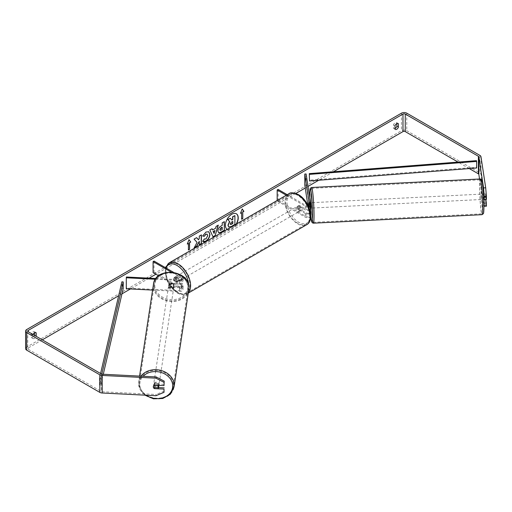 <?xml version="1.0" encoding="UTF-8"?>
<svg xmlns="http://www.w3.org/2000/svg" width="512" height="512" viewBox="0 0 512 512"><rect width="100%" height="100%" fill="white"/><g stroke="black" fill="none" stroke-linecap="round" stroke-linejoin="round"><path stroke-width="0.38" stroke-dasharray="2.56 1.92" d="M308.589 202.842L309.926 202.778L310.79 208.461L310.79 204.73M310.413 209.51L309.926 202.778M309.786 209.984A3.226 1.862 180 0 1 305.293 209.939L298.266 205.882A2.688 1.549 -120 0 0 298.061 205.965A2.688 1.549 -120 0 0 298.266 209.395L305.293 213.453A3.226 1.862 0 0 0 310.47 212.96M310.72 216.269A3.226 1.862 180 0 1 308.474 217.651A3.226 1.862 180 0 1 305.293 217.184L277.171 200.947L278.118 200.397L306.246 216.634A1.882 1.088 180 0 0 308.294 216.87A1.882 1.088 180 0 0 309.459 215.866A1.882 1.088 180 0 0 309.446 215.77L307.84 205.165M309.005 205.6L309.446 208.531A1.882 1.088 180 0 1 309.459 208.627A1.882 1.088 180 0 1 308.294 209.626A1.882 1.088 180 0 1 306.246 209.395L299.213 205.331A2.688 1.549 -120 0 0 299.008 205.421A2.688 1.549 -120 0 0 299.213 208.845L306.246 212.902A1.882 1.088 0 0 0 308.294 213.139A1.882 1.088 0 0 0 309.459 212.134A1.882 1.088 0 0 0 309.446 212.038L308.55 205.824L310.17 205.875L310.47 208.128L310.803 208.115M308.211 205.914A1.882 1.088 180 0 1 306.246 205.664L287.232 194.688M308.557 206.669A3.226 1.862 180 0 1 305.293 206.208L286.285 195.232M278.118 189.421L278.118 200.397M277.171 200.493L277.171 200.947M306.125 173.958L306.125 184.934L310.79 215.706L310.79 211.974M304.787 184.998L306.125 184.934M299.213 208.845L298.266 209.395M299.213 205.331L298.266 205.882M308.589 206.355L309.926 206.285M169.856 286.451A2.688 2.189 8.6 0 1 168.787 284.64A2.688 2.189 8.6 0 1 168.806 284.371A2.688 2.189 8.6 0 1 169.856 282.938L179.706 283.437A1.882 1.088 0 0 0 181.754 282.355A1.882 1.088 0 0 0 181.203 281.587L174.17 277.523A2.688 1.549 -120 0 0 173.965 277.613A2.688 1.549 -120 0 0 174.17 281.037L181.203 285.094A1.882 1.088 180 0 1 181.754 285.862A1.882 1.088 180 0 1 179.706 286.944L169.856 286.451L169.741 287.219A2.688 2.189 8.6 0 1 168.672 285.414A2.688 2.189 8.6 0 1 168.691 285.146A2.688 2.189 8.6 0 1 169.741 283.712L179.59 284.211A3.226 1.862 0 0 0 183.098 282.355A3.226 1.862 0 0 0 182.15 281.037L175.123 276.979A2.688 1.549 -120 0 0 174.918 277.062A2.688 1.549 -120 0 0 175.123 280.486L182.15 284.55A3.226 1.862 180 0 1 183.098 285.862A3.226 1.862 180 0 1 179.59 287.718L169.741 287.219M152.582 290.086L179.59 291.45A3.226 1.862 0 0 0 183.098 289.594A3.226 1.862 0 0 0 182.15 288.282L154.029 272.038L153.075 272.589M126.406 277.011L126.406 287.987L179.706 290.675A1.882 1.088 0 0 0 181.754 289.594A1.882 1.088 0 0 0 181.203 288.826L158.618 275.789M155.392 279.258L179.59 280.48A3.226 1.862 0 0 0 183.098 278.624A3.226 1.862 0 0 0 182.15 277.306L173.568 272.352M155.923 278.502L179.706 279.706A1.882 1.088 0 0 0 181.754 278.624A1.882 1.088 0 0 0 181.203 277.856L171.238 272.102M154.029 261.069L154.029 272.038M126.406 287.987L126.291 288.755M174.17 281.037L175.123 280.486M174.17 277.523L175.123 276.979M169.856 282.938L169.741 283.712M158.918 385.498A2.688 2.189 8.6 0 1 156.096 387.277A2.688 2.189 8.6 0 1 153.587 384.954A2.688 2.189 8.6 0 1 153.606 384.691A2.688 2.189 8.6 0 1 156.429 382.912A2.688 2.189 8.6 0 1 158.938 385.229A2.688 2.189 8.6 0 1 158.938 385.338M154.067 388.384L154.278 386.995A2.688 2.189 8.6 0 0 158.106 387.187L157.894 388.582M174.144 284.909A2.688 2.189 8.6 0 1 174.125 285.178A2.688 2.189 8.6 0 1 173.376 286.406L173.235 287.334A2.688 2.189 8.6 0 1 169.414 287.142L169.555 286.214A2.688 2.189 8.6 0 1 168.787 284.64A2.688 2.189 8.6 0 1 168.806 284.371A2.688 2.189 8.6 0 1 169.555 283.142L169.414 284.07A2.688 2.189 8.6 0 1 173.235 284.262L173.376 283.334A2.688 2.189 8.6 0 1 174.144 284.909M173.933 286.304A2.688 2.189 8.6 0 1 173.914 286.566A2.688 2.189 8.6 0 1 171.091 288.346A2.688 2.189 8.6 0 1 168.576 286.029A2.688 2.189 8.6 0 1 168.595 285.766A2.688 2.189 8.6 0 1 171.418 283.987A2.688 2.189 8.6 0 1 173.933 286.304M169.555 286.214L173.376 286.406M173.376 283.334L169.555 283.142M157.926 385.293L158.106 384.115A2.688 2.189 8.6 0 0 154.278 383.923L154.067 385.312M154.278 383.923L158.106 384.115M158.106 387.187L154.278 386.995M173.235 287.334L169.414 287.142M169.414 284.07L173.235 284.262M173.811 287.072A2.688 2.189 8.6 0 1 173.792 287.341A2.688 2.189 8.6 0 1 170.97 289.12A2.688 2.189 8.6 0 1 168.461 286.803A2.688 2.189 8.6 0 1 168.48 286.534A2.688 2.189 8.6 0 1 171.302 284.755A2.688 2.189 8.6 0 1 173.811 287.072M159.059 384.454A2.688 2.189 8.6 0 1 159.04 384.723A2.688 2.189 8.6 0 1 156.218 386.502A2.688 2.189 8.6 0 1 153.702 384.186A2.688 2.189 8.6 0 1 153.722 383.917A2.688 2.189 8.6 0 1 156.544 382.138A2.688 2.189 8.6 0 1 159.059 384.454M139.43 383.462A17.011 13.837 8.6 0 1 139.558 381.773A17.011 13.837 8.6 0 1 157.421 370.509A17.011 13.837 8.6 0 1 173.325 385.178A17.011 13.837 8.6 0 1 173.197 386.867A17.011 13.837 8.6 0 1 155.341 398.131A17.011 13.837 8.6 0 1 139.43 383.462M154.189 286.08A17.011 13.837 8.6 0 1 154.317 284.39A17.011 13.837 8.6 0 1 172.173 273.126A17.011 13.837 8.6 0 1 188.083 287.795A17.011 13.837 8.6 0 1 187.955 289.485A17.011 13.837 8.6 0 1 170.099 300.749A17.011 13.837 8.6 0 1 154.189 286.08M227.13 229.382A9.062 5.235 120 0 0 227.296 229.485A9.062 5.235 120 0 0 231.827 229.037A9.062 5.235 120 0 0 236.525 223.962M236.262 213.734A9.062 5.235 120 0 0 236.173 213.677A9.062 5.235 120 0 0 231.635 214.125A9.062 5.235 120 0 0 225.715 222.112A9.062 5.235 120 0 0 227.104 229.376A9.062 5.235 120 0 0 231.635 228.928A9.062 5.235 120 0 0 236.147 224.179M32.973 334.47A2.688 1.549 120 0 0 32.781 334.938L32.781 338.17L31.264 337.293A2.688 1.549 120 0 0 31.629 337.677A2.688 1.549 120 0 0 32.973 337.542A2.688 1.549 120 0 0 34.643 335.43M32.781 338.17A2.688 1.549 120 0 0 33.152 338.554A2.688 1.549 120 0 0 34.496 338.419A2.688 1.549 120 0 0 36.16 336.307M394.995 129.05L393.472 128.173L393.472 124.941A2.688 1.549 -60 0 1 396.525 122.586A2.688 1.549 -60 0 1 396.89 122.97L396.89 123.494M394.995 128.518A2.688 1.549 -60 0 1 393.837 128.557A2.688 1.549 -60 0 1 393.472 128.173M483.578 195.072L483.418 194.01L485.555 193.907L486.4 199.469M485.875 199.494L485.555 193.907M483.418 194.01L483.808 200.134M333.459 171.738L318.726 180.243M308.013 186.426L305.248 188.026M295.84 193.459L155.93 274.234M149.126 278.163L130.413 288.966M121.971 293.837L118.643 295.763M42.285 339.846L28.224 347.962A1.613 0.928 0 0 0 27.75 348.621A1.613 0.928 0 0 0 28.224 349.28L101.35 391.501A1.613 0.928 0 0 0 102.349 391.77L156.166 394.49L155.981 395.725M486.4 206.202L485.696 205.363L480.986 174.291A3.763 2.17 0 0 0 479.904 172.947L406.771 130.726A3.763 2.17 0 0 0 401.453 130.726L26.701 347.085A3.763 2.17 0 0 0 25.6 348.621M34.682 332.614L34.682 332.083A2.688 1.549 120 0 0 34.317 331.706A2.688 1.549 120 0 0 31.264 334.061L31.264 337.293M164.198 384.358L154.56 383.872A2.688 2.189 -171.4 0 0 153.51 385.306A2.688 2.189 -171.4 0 0 154.56 387.386L158.586 387.59M164.198 391.091L156.166 394.49M469.299 168.576L458.048 162.086M485.696 205.363L483.558 205.472L479.546 179.002M483.558 205.472L483.93 205.92M483.418 197.523L485.555 197.414M394.995 125.818L393.472 124.941M397.53 123.334L396.89 122.97M154.56 387.386L154.406 388.403M154.56 383.872L154.374 385.107M32.781 334.938L31.264 334.061M35.322 332.454L34.682 332.083M228.787 226.944L231.309 226.49M234.72 215.501L234.72 224.301L231.117 226.381M230.15 218.144L231.744 219.885M187.392 243.782L188.992 239.654M188.23 243.296L188.422 249.766M241.44 212.576L241.44 219.155M242.163 209.037L240.602 213.062M212.461 229.837L215.597 228.243M215.405 228.134L216.134 226.381M215.942 226.272L218.31 225.126M212.883 236.819L209.856 230.003M209.67 229.894L212.102 228.704M213.907 233.363L214.758 230.394M220.198 230.285L222.234 229.587M222.048 229.478L222.048 227.162M218.528 232.678L217.734 230.906C217.882 228.73 218.97 227.046 221.005 225.856L222.234 225.363M222.048 225.254L222.234 222.854M222.048 222.746L224.339 221.638M196.563 237.677L193.901 238.995L196.877 242.278L194.189 247.827M201.222 234.989L199.117 235.987L199.117 238.253L198.342 239.693M199.117 241.203L199.302 244.653M193.997 247.718L194.355 247.507M202.662 235.923L205.811 231.942L208.698 231.693M203.034 241.549L202.688 241.261M202.502 241.152L204.275 238.931M207.066 234.131L207.558 235.52L205.747 238.893L204.262 238.957M232.608 221.517L231.213 222.099L230.08 223.795L230.413 224.435M482.253 195.206L482.618 199.437L482.253 195.206M485.862 196.154L485.862 199.226L485.53 193.946L485.862 196.154L483.757 196.262M483.642 196.269L483.155 194.022L485.53 193.946M308.928 205.651L308.896 208.166L310.47 208.128M311.27 208.09L311.002 202.72M308.928 205.094L310.502 205.011L310.202 202.758L308.595 202.886M308.563 205.958L308.896 208.166M485.53 197.018L483.123 197.139L483.424 199.392L483.782 199.334M484.218 199.309L485.862 199.226M483.123 194.067L483.456 196.275M483.456 199.347L483.123 197.139M310.502 208.083L310.17 205.875M310.17 202.803L310.502 205.011M312.243 203.789L312.614 208.019L312.243 203.789M480.909 195.27L481.28 199.501L480.909 195.27M482.63 206.605A17.011 1.21 87.1 0 1 482.003 213.805A17.011 1.21 87.1 0 1 480.467 204.666A17.011 1.21 87.1 0 1 479.661 187.034A17.011 1.21 87.1 0 1 480.288 179.827A17.011 1.21 87.1 0 1 481.824 188.966A17.011 1.21 87.1 0 1 482.63 206.605M313.958 215.123A17.011 1.21 87.1 0 1 313.338 222.33A17.011 1.21 87.1 0 1 311.795 213.19A17.011 1.21 87.1 0 1 310.995 195.552A17.011 1.21 87.1 0 1 311.616 188.346A17.011 1.21 87.1 0 1 313.158 197.485A17.011 1.21 87.1 0 1 313.958 215.123M298.643 206.541A2.688 1.549 60 0 1 300.397 208.909A2.688 1.549 60 0 1 299.987 211.059A2.688 1.549 60 0 1 298.643 210.931A2.688 1.549 60 0 1 296.89 208.563A2.688 1.549 60 0 1 297.299 206.406A2.688 1.549 60 0 1 298.643 206.541M301.709 210.067L300.57 210.726A2.688 1.549 60 0 1 300.557 210.733A2.688 1.549 60 0 1 299.213 210.598A2.688 1.549 60 0 1 297.856 209.158L298.995 208.499A2.688 1.549 60 0 1 298.995 205.427L301.709 206.995A2.688 1.549 60 0 1 301.709 210.067L298.995 208.499M301.709 206.995L300.57 207.654A2.688 1.549 60 0 0 299.213 206.208A2.688 1.549 60 0 0 297.869 206.08A2.688 1.549 60 0 1 297.869 206.08L298.995 205.427M176.666 279.187A2.688 1.549 60 0 1 176.666 282.259L177.805 281.6A2.688 1.549 60 0 1 177.792 281.606A2.688 1.549 60 0 1 176.448 281.478A2.688 1.549 60 0 1 175.091 280.032L173.952 280.691A2.688 1.549 60 0 1 173.952 277.619L176.666 279.187L177.805 278.528A2.688 1.549 60 0 0 176.448 277.088A2.688 1.549 60 0 0 175.104 276.954L173.952 277.619M177.018 276.755A2.688 1.549 60 0 1 178.778 279.123A2.688 1.549 60 0 1 178.362 281.28A2.688 1.549 60 0 1 177.018 281.146A2.688 1.549 60 0 1 175.264 278.778A2.688 1.549 60 0 1 175.68 276.627A2.688 1.549 60 0 1 177.018 276.755M176.666 282.259L173.952 280.691M175.68 276.627L175.104 276.954A2.688 1.549 60 0 1 175.104 276.954L177.805 278.528M297.299 206.406L297.869 206.08L300.57 207.654M300.57 210.726L297.856 209.158M178.362 281.28L177.792 281.606L175.091 280.032M177.971 276.211A2.688 1.549 60 0 1 179.725 278.579A2.688 1.549 60 0 1 179.315 280.73A2.688 1.549 60 0 1 177.971 280.595A2.688 1.549 60 0 1 176.218 278.227A2.688 1.549 60 0 1 176.627 276.077A2.688 1.549 60 0 1 177.971 276.211M297.696 207.091A2.688 1.549 60 0 1 299.45 209.459A2.688 1.549 60 0 1 299.04 211.61A2.688 1.549 60 0 1 297.696 211.475A2.688 1.549 60 0 1 295.936 209.107A2.688 1.549 60 0 1 296.352 206.957A2.688 1.549 60 0 1 297.696 207.091M297.696 223.174A17.011 9.824 60 0 1 286.579 208.179A17.011 9.824 60 0 1 289.19 194.547A17.011 9.824 60 0 1 297.696 195.392A17.011 9.824 60 0 1 308.806 210.381A17.011 9.824 60 0 1 306.202 224.013A17.011 9.824 60 0 1 297.696 223.174M177.971 292.294A17.011 9.824 60 0 1 166.854 277.306A17.011 9.824 60 0 1 169.466 263.674A17.011 9.824 60 0 1 177.971 264.512A17.011 9.824 60 0 1 189.082 279.507A17.011 9.824 60 0 1 186.477 293.139A17.011 9.824 60 0 1 177.971 292.294M476.48 160.659L476.48 167.238L309.312 180.192M476.48 167.238L476.659 168.006M100.57 373.498L99.45 378.336L99.45 384.915L121.882 288.403L121.882 281.824M123.213 288.506L121.882 288.403M99.45 378.336L100.781 378.438L100.781 385.018L103.283 374.259M100.781 378.438L101.786 374.125M99.45 384.915L100.781 385.018M305.293 213.453L305.293 217.184M306.246 212.902L306.246 216.634M309.446 212.038L309.446 215.77M306.246 205.664L306.246 209.395M305.293 206.208L305.293 209.939M309.446 204.986L309.446 208.531M179.59 287.718L179.59 291.45M182.15 284.55L182.15 288.282M179.706 286.944L179.706 290.675M181.203 285.094L181.203 288.826M181.203 277.856L181.203 281.587M182.15 277.306L182.15 281.037M179.59 280.48L179.59 284.211M179.706 279.706L179.706 283.437M141.018 376.166A17.869 14.534 -171.4 0 0 138.707 381.638A17.869 14.534 -171.4 0 0 138.579 383.418A17.869 14.534 -171.4 0 0 155.29 398.829A17.869 14.534 -171.4 0 0 174.048 386.995M146.144 395.226A16.531 13.446 8.6 0 1 139.795 384.262A16.531 13.446 8.6 0 1 143.142 376.275M188.806 289.619A17.869 14.534 8.6 0 1 170.048 301.446A17.869 14.534 8.6 0 1 153.331 286.042A17.869 14.534 8.6 0 1 153.466 284.262M154.79 285.331A16.531 13.446 -171.4 0 0 171.251 299.661A16.531 13.446 -171.4 0 0 187.718 286.995A16.531 13.446 -171.4 0 0 171.251 272.672A16.531 13.446 -171.4 0 0 154.79 285.331M28.224 349.28L28.224 347.962M26.701 329.53L26.701 347.085M401.453 113.171L401.453 130.726M102.349 374.214L102.349 391.77M101.35 373.946L101.35 391.501M480.986 156.736L480.986 174.291M479.904 155.392L479.904 172.947M406.771 113.171L406.771 130.726M480.243 178.97A17.869 1.274 -92.9 0 0 479.59 186.541A17.869 1.274 -92.9 0 0 480.429 205.062A17.869 1.274 -92.9 0 0 482.048 214.669M483.923 206.253A16.531 1.178 87.1 0 1 482.483 210.246A16.531 1.178 87.1 0 1 481.043 187.245A16.531 1.178 87.1 0 1 481.178 182.438M313.376 223.187A17.869 1.274 87.1 0 1 311.763 213.587A17.869 1.274 87.1 0 1 310.918 195.059A17.869 1.274 87.1 0 1 311.578 187.488M309.709 197.606A16.531 1.178 -92.9 0 0 310.778 216.09L309.702 197.574M288.755 193.805A17.869 10.317 -120 0 0 286.016 208.128A17.869 10.317 -120 0 0 297.696 223.872A17.869 10.317 -120 0 0 306.63 224.762M298.643 195.238A16.531 9.542 60 0 1 310.33 215.482A16.531 9.542 60 0 1 298.643 222.227A16.531 9.542 60 0 1 286.957 201.984A16.531 9.542 60 0 1 298.643 195.238M188.333 292.736A17.869 10.317 60 0 1 186.906 293.882A17.869 10.317 60 0 1 177.971 292.998A17.869 10.317 60 0 1 166.298 277.248A17.869 10.317 60 0 1 169.037 262.925M166.035 268A16.531 9.542 -120 0 0 177.018 292.448A16.531 9.542 -120 0 0 188.704 285.312M309.459 212.134L309.459 215.866M309.459 204.896L309.459 208.627M299.008 205.421L298.061 205.965M183.098 285.862L183.098 289.594M181.754 285.862L181.754 289.594M183.098 278.624L183.098 282.355M181.754 278.624L181.754 282.355M173.965 277.613L174.918 277.062M168.595 285.766L168.691 285.146M144.947 395.168L140.256 389.875L138.573 383.488L139.552 376.096M174.125 285.178L173.914 286.566M153.606 384.691L153.51 385.306M173.792 287.341L159.04 384.723M154.317 284.39L139.558 381.773M187.955 289.485L173.197 386.867M168.48 286.534L153.722 383.917M33.152 338.554L31.629 337.677M395.36 129.434L393.837 128.557M27.75 331.066L27.75 348.621M398.048 123.462L396.525 122.586M35.84 332.582L34.317 331.706M482.349 194.067L483.155 194.022M482.618 199.437L483.424 199.392M312.339 202.656L481.011 194.131M313.338 222.33L482.003 213.805M311.616 188.346L480.288 179.827M312.614 208.019L481.28 199.501M188.282 293.088L186.906 293.882C185.229 295.424 182.029 295.149 177.299 293.062L167.366 281.594L165.485 267.686M299.987 211.059L300.557 210.733M179.315 280.73L299.04 211.61M169.466 263.674L289.19 194.547M186.477 293.139L306.202 224.013M176.627 276.077L296.352 206.957"/><path stroke-width="0.77" d="M308.595 202.886L308.55 205.824L308.589 202.842L309.005 205.6M310.47 212.96A3.226 1.862 0 0 0 310.803 212.134A3.226 1.862 0 0 0 310.79 211.974L310.413 209.51M310.79 215.706A3.226 1.862 180 0 1 310.803 215.866A3.226 1.862 180 0 1 310.72 216.269M308.557 206.669A3.226 1.862 180 0 0 310.803 204.896A3.226 1.862 180 0 0 310.79 204.73L306.125 173.958L304.787 174.029L309.446 204.8A1.882 1.088 180 0 1 309.459 204.896A1.882 1.088 180 0 1 308.211 205.914M287.232 194.688L278.118 189.421L277.171 189.971L277.171 200.493M286.285 195.232L277.171 189.971M310.79 208.461A3.226 1.862 180 0 1 310.803 208.627A3.226 1.862 180 0 1 309.786 209.984M304.787 174.029L304.787 184.998L307.84 205.165M155.392 279.258L126.291 277.786L126.406 277.011L155.923 278.502M158.618 275.789L153.075 272.589L153.075 261.619L171.238 272.102M173.568 272.352L154.029 261.069L153.075 261.619M126.291 277.786L126.291 288.755L152.582 290.086M158.938 385.338A2.688 2.189 8.6 0 1 158.918 385.498L158.637 387.347A2.688 2.189 8.6 0 1 157.894 388.582L154.067 388.384A2.688 2.189 8.6 0 1 153.306 386.81A2.688 2.189 8.6 0 1 153.325 386.547A2.688 2.189 8.6 0 1 154.067 385.312L157.894 385.51A2.688 2.189 8.6 0 1 158.656 387.085A2.688 2.189 8.6 0 1 158.637 387.347M236.525 223.962A9.062 5.235 120 0 0 236.358 213.786A9.062 5.235 120 0 0 231.827 214.234A9.062 5.235 120 0 0 225.952 222.067A9.062 5.235 120 0 0 227.13 229.382M236.147 224.179A9.062 5.235 120 0 0 236.262 213.734M396.89 123.494L396.89 126.195A2.688 1.549 -60 0 1 395.181 128.422A2.688 1.549 -60 0 1 394.995 128.518M396.704 129.299A2.688 1.549 -60 0 1 395.36 129.434A2.688 1.549 -60 0 1 394.995 129.05L394.995 125.818A2.688 1.549 -60 0 1 398.048 123.462A2.688 1.549 -60 0 1 398.413 123.846L398.413 127.072A2.688 1.549 -60 0 1 396.704 129.299M197.069 242.387L194.189 247.827L196.685 246.381L199.302 241.312L199.302 244.87L201.414 243.654L201.414 234.88L199.302 236.096L199.302 238.362L198.534 239.802L196.621 237.645L194.093 239.104L197.069 242.387M212.653 229.946L215.597 228.243L216.134 226.381L218.31 225.126L215.091 235.763L213.075 236.928L209.856 230.003L212.102 228.704L212.653 229.946L211.987 228.774M458.048 162.086L405.254 131.603A1.613 0.928 0 0 0 402.976 131.603L333.459 171.738M318.726 180.243L308.013 186.426M305.248 188.026L295.84 193.459M155.93 274.234L149.126 278.163M130.413 288.966L121.971 293.837M118.643 295.763L42.285 339.846M483.558 187.917L485.696 187.808L486.4 196.25L484.256 196.358L483.558 187.917L478.848 156.845A1.613 0.928 0 0 0 478.381 156.269L405.254 114.048A1.613 0.928 0 0 0 402.976 114.048L28.224 330.406A1.613 0.928 0 0 0 27.75 331.066A1.613 0.928 0 0 0 28.224 331.725L101.35 373.946A1.613 0.928 0 0 0 102.349 374.214L156.166 376.934L164.198 381.139L164.013 385.6L154.374 385.107A2.688 2.189 8.6 0 0 153.325 386.547A2.688 2.189 8.6 0 0 154.374 388.621L164.013 389.107L164.013 392.326L164.013 389.107M36.16 336.307A2.688 1.549 120 0 0 36.205 336.192L36.205 332.966A2.688 1.549 120 0 0 35.84 332.582A2.688 1.549 120 0 0 32.973 334.47M187.283 244.064L188.992 239.654L190.701 242.086L189.562 242.746L189.562 249.331L188.422 249.99L188.422 243.405L187.283 244.064M242.771 212.026L243.91 211.366L242.202 208.934L240.493 213.344L241.632 212.685L241.632 219.264L242.771 218.611L242.771 212.026L242.771 218.611M217.926 231.04L217.926 231.014C218.067 228.838 219.162 227.162 221.19 225.965L222.234 225.363L222.234 222.854L224.339 221.638L224.339 230.419L221.082 232.301L218.624 232.736L217.926 231.04M204.275 238.931L205.939 239.002L207.75 235.635L207.162 234.182L205.939 234.31L204.224 236.365L202.637 235.974L206.003 232.051L208.794 231.75L209.92 234.355C209.741 237.261 208.403 239.552 205.914 241.229C204.403 242.035 203.328 242.048 202.688 241.261L204.435 239.053M203.123 241.606L202.688 241.261M485.696 187.808L480.986 156.736A3.763 2.17 0 0 0 479.904 155.392L406.771 113.171A3.763 2.17 0 0 0 401.453 113.171L26.701 329.53A3.763 2.17 0 0 0 25.6 331.066A3.763 2.17 0 0 0 26.701 332.602L99.827 374.822A3.763 2.17 0 0 0 102.163 375.45L155.981 378.17L156.166 376.934M34.643 335.43A2.688 1.549 120 0 0 34.682 335.315L34.682 332.614M164.198 381.139L164.013 385.6M164.013 382.374L155.981 378.17M25.6 331.066L25.6 348.621A3.763 2.17 0 0 0 26.701 350.157L99.827 392.378A3.763 2.17 0 0 0 102.163 393.005L155.981 395.725L164.013 392.326M158.586 387.59L164.198 387.872M484.256 203.091L486.4 202.982L486.4 206.202L484.256 206.31L483.808 200.134M479.546 179.002L478.848 174.4A1.613 0.928 0 0 0 478.381 173.824L469.299 168.576M484.256 196.358L484.256 199.578L483.578 195.072M483.93 205.92L484.256 206.31M484.256 199.578L486.4 199.469L486.4 196.25M486.4 202.982L485.875 199.494M398.413 123.846L397.53 123.334M398.413 127.072L396.89 126.195M36.205 332.966L35.322 332.454M36.205 336.192L34.682 335.315M228.653 226.867L228.147 225.28L229.715 221.677L227.898 219.661L230.336 218.253L231.872 220.032L232.8 219.494L232.8 216.832L234.906 215.616L234.906 224.41L231.309 226.49L228.806 226.957M228.634 226.854L227.962 225.171L229.53 221.568L227.898 219.661M231.744 219.885L232.608 219.386L232.608 216.723L234.906 215.616M227.712 219.552L230.336 218.253M188.954 239.757L190.701 242.086M190.515 241.978L189.562 242.746M189.376 242.637L189.562 249.331M188.422 249.766L189.376 249.222M187.392 243.782L188.422 243.405M242.586 218.496L241.632 219.046M240.602 213.062L241.632 212.685M242.586 211.917L243.725 211.258L242.163 209.037M214.95 230.502L213.254 231.482L214.099 233.472L214.95 230.502L213.254 231.482M213.069 231.366L214.099 233.472M218.035 225.28L215.091 235.763M214.899 235.654L212.992 236.755M222.234 227.27L221.043 227.738L219.84 229.574L220.288 230.349L222.234 229.587L222.234 227.27L219.84 229.6L220.198 230.285M224.154 221.747L224.339 230.419M224.154 230.31L220.896 232.186L218.528 232.678M198.534 239.802L196.563 237.677M199.302 244.653L201.222 243.546L201.222 234.989M194.355 247.507L196.499 246.272L199.302 241.312M208.698 231.693L209.734 234.246C209.549 237.152 208.211 239.443 205.728 241.12L203.034 241.549M207.066 234.131L205.747 234.202L204.224 236.365M204.032 236.256L202.662 235.923M230.272 223.93L231.418 224.314L232.8 223.52L232.8 221.408L231.405 222.208L230.272 223.904L230.502 224.499M230.413 224.435L232.608 223.405L232.608 221.517M308.928 205.094L308.928 205.651M310.49 202.746L311.002 202.72L311.373 206.95L311.27 208.09L310.803 208.115M308.896 205.094L308.563 202.886M483.782 199.334L484.218 199.309M309.312 173.606L309.491 180.96L309.312 173.606L476.48 160.659L476.659 161.427L476.659 168.006L309.491 180.96M476.659 161.427L309.491 174.374M100.57 373.498L121.882 281.824L123.213 281.926L123.213 288.506L103.283 374.259M101.786 374.125L123.213 281.926M139.552 376.096L153.466 284.262A17.869 14.534 8.6 0 1 172.23 272.429A17.869 14.534 8.6 0 1 188.941 287.84A17.869 14.534 8.6 0 1 188.806 289.619L174.048 386.995A17.869 14.534 -171.4 0 0 174.182 385.216A17.869 14.534 -171.4 0 0 161.043 370.47A17.869 14.534 -171.4 0 0 141.018 376.166M143.142 376.275A16.531 13.446 8.6 0 1 161.51 372.563A16.531 13.446 8.6 0 1 172.73 385.926A16.531 13.446 8.6 0 1 163.494 397.581A16.531 13.446 8.6 0 1 146.144 395.226M402.976 114.048L402.976 131.603M28.224 330.406L28.224 331.725M102.163 375.45L102.163 393.005M405.254 114.048L405.254 131.603M478.381 156.269L478.381 173.824M478.848 156.845L478.848 174.4M26.701 332.602L26.701 350.157M99.827 374.822L99.827 392.378M482.701 207.098A17.869 1.274 -92.9 0 0 481.862 188.57A17.869 1.274 -92.9 0 0 480.243 178.97C481.293 179.213 481.786 179.526 481.715 179.917C482.074 177.939 484.019 194.035 483.93 206.323C483.872 212.896 483.526 213.306 483.392 213.626L482.048 214.669A17.869 1.274 -92.9 0 0 482.701 207.098M481.178 182.438A16.531 1.178 87.1 0 1 482.797 185.626A16.531 1.178 87.1 0 1 483.923 206.253M309.702 197.574L309.69 195.834C309.888 186.298 310.253 189.357 310.394 188.198L311.578 187.488A17.869 1.274 87.1 0 1 313.19 197.088A17.869 1.274 87.1 0 1 314.035 215.616A17.869 1.274 87.1 0 1 313.376 223.187L482.048 214.669M313.376 223.187L312.339 222.816L311.757 221.882L310.771 216.109A16.531 1.178 -92.9 0 0 312.576 214.912A16.531 1.178 -92.9 0 0 311.136 191.91A16.531 1.178 -92.9 0 0 309.696 195.898A16.531 1.178 -92.9 0 0 309.709 197.606M306.63 224.762A17.869 10.317 -120 0 0 309.37 210.438A17.869 10.317 -120 0 0 297.696 194.688A17.869 10.317 -120 0 0 288.755 193.805C290.432 192.262 293.638 192.538 298.368 194.624C308.986 200.256 315.315 220.25 306.63 224.762L188.282 293.088M288.755 193.805L169.037 262.925A17.869 10.317 60 0 1 177.971 263.814A17.869 10.317 60 0 1 189.178 278.125A17.869 10.317 60 0 1 188.333 292.736M188.704 285.312A16.531 9.542 -120 0 0 177.018 265.459A16.531 9.542 -120 0 0 166.035 268M310.803 212.134L310.803 215.866M310.803 204.896L310.803 208.627M174.048 386.995L170.387 394.15L162.816 398.464L153.478 398.822L144.947 395.168M188.806 289.619L188.947 287.77C189.946 269.824 155.2 266.323 153.466 284.262M311.578 187.488L480.243 178.97M169.037 262.925L165.485 267.686"/></g></svg>
